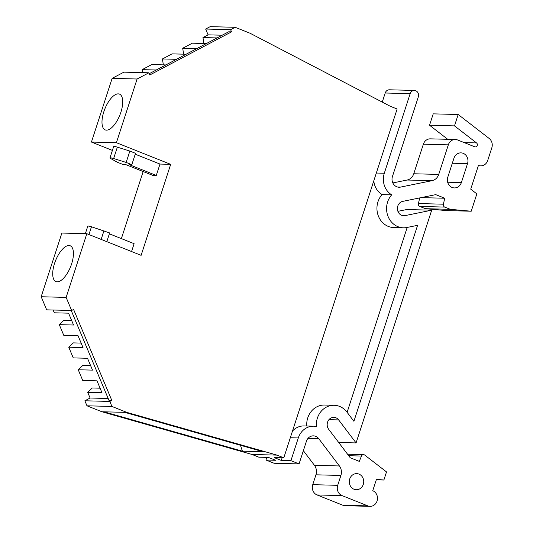 <?xml version="1.0" encoding="UTF-8"?>
<svg xmlns="http://www.w3.org/2000/svg" width="533" height="533" viewBox="0 0 533 533"><rect width="100%" height="100%" fill="white"/><g stroke="black" fill="none" stroke-linecap="round" stroke-linejoin="round"><path stroke-width="0.8" d="M106.453 130.152A19.261 8.102 -68.3 0 0 120.378 113.702A19.261 8.102 -68.3 0 0 119.545 94.141A19.261 8.102 -68.3 0 0 118.246 93.868A19.261 8.102 -68.3 0 0 104.268 110.464A19.261 8.102 -68.3 0 0 105.274 129.925A19.261 8.102 -68.3 0 0 106.453 130.152M57.178 281.817A19.261 8.102 -68.3 0 0 71.102 265.361A19.261 8.102 -68.3 0 0 70.269 245.8A19.261 8.102 -68.3 0 0 68.964 245.526A19.261 8.102 -68.3 0 0 54.992 262.129A19.261 8.102 -68.3 0 0 55.998 281.591A19.261 8.102 -68.3 0 0 57.178 281.817M290.318 437.74L298.3 437.946A17.716 15.877 -88.5 0 1 313.684 426.193A17.716 15.877 -88.5 0 1 316.422 426.533A19.321 17.323 -88.5 0 1 334.171 405.287A19.321 17.323 -88.5 0 1 339.588 406.406A19.321 17.323 -88.5 0 1 346.936 412.089L353.905 421.297L417.586 225.326L406.912 227.498A19.321 17.323 -88.5 0 1 403.394 227.811A19.321 17.323 -88.5 0 1 387.777 215.685A19.321 17.323 -88.5 0 1 391.708 194.831A17.716 15.877 -88.5 0 1 384.306 173.238L376.325 173.032M376.291 479.827L383.887 480.02L376.445 479.347L372.747 490.72A8.048 7.215 -88.5 0 1 377.364 499.774A8.048 7.215 -88.5 0 1 370.069 506.35A8.048 7.215 -88.5 0 1 367.81 505.884L342.026 495.603A8.048 7.215 -88.5 0 1 337.702 485.316L340.907 475.456A9.661 8.661 -88.5 0 0 339.401 465.955L318.754 438.686A8.048 7.215 91.5 0 0 315.689 436.32A8.048 7.215 91.5 0 0 313.431 435.854A8.048 7.215 91.5 0 0 306.442 441.197L299.06 463.917L290.918 460.665L298.3 437.946M382.254 102.089L385.206 93.002L410.17 93.648A4.83 4.331 -88.5 0 1 414.368 90.443A4.83 4.331 -88.5 0 1 415.72 90.723A4.83 4.331 -88.5 0 1 418.312 96.893L392.448 176.483A8.048 7.215 91.5 0 0 399.024 187.236A8.048 7.215 91.5 0 0 400.496 187.11L432.096 180.667A9.661 8.661 -88.5 0 0 438.726 174.411L448.333 144.836A8.048 7.215 -88.5 0 1 455.329 139.493A8.048 7.215 -88.5 0 1 457.58 139.959L474.73 146.795A2.192 1.965 -88.5 0 0 476.529 142.924L454.496 125.881L429.531 125.228L433.229 113.855L458.187 114.502L454.496 125.881M354.052 489.261A8.048 7.215 91.5 0 0 356.304 489.727A8.048 7.215 91.5 0 0 363.606 483.145A8.048 7.215 91.5 0 0 358.975 474.097A8.048 7.215 91.5 0 0 356.724 473.63A8.048 7.215 91.5 0 0 349.421 480.213A8.048 7.215 91.5 0 0 354.052 489.261M443.356 204.199L418.392 203.546A2.418 2.165 91.5 0 0 419.744 206.431L444.709 207.084A2.418 2.165 -88.5 0 1 443.356 204.199L444.782 198.236L435.754 194.638L402.761 201.367A7.249 6.496 91.5 0 0 397.411 209.063A7.249 6.496 91.5 0 0 403.708 215.738A7.249 6.496 91.5 0 0 405.027 215.618L431.703 210.182L356.077 442.93L338.648 419.911A7.249 6.496 91.5 0 0 335.89 417.779A7.249 6.496 91.5 0 0 333.858 417.359A7.249 6.496 91.5 0 0 327.822 421.49A7.249 6.496 91.5 0 0 328.701 429.298L350.254 457.774L359.282 461.371L361.501 456.041A2.425 2.172 -88.5 0 1 364.712 455.062L386.518 471.925L383.887 480.02M467.521 163.624L461.365 182.579A8.048 7.215 -88.5 0 1 454.369 187.922A8.048 7.215 -88.5 0 1 452.111 187.456A8.048 7.215 -88.5 0 1 447.793 177.169L453.949 158.214A8.048 7.215 91.5 0 1 460.945 152.864A8.048 7.215 91.5 0 1 467.521 163.624L452.324 163.225M478.308 165.81L480.693 165.87A8.048 7.215 -88.5 0 0 487.688 160.526L491.826 147.794A8.048 7.215 -88.5 0 0 489.174 138.467L458.187 114.502M418.392 203.546L419.738 197.903M444.782 198.236L421.117 197.623M337.702 485.316L312.744 484.67L315.942 474.81A9.661 8.661 91.5 0 0 314.437 465.309L303.357 450.678M392.828 182.939L407.132 180.021A9.661 8.661 91.5 0 0 413.761 173.765L423.369 144.19L448.333 144.836M455.329 139.493L430.364 138.846A8.048 7.215 91.5 0 0 423.369 144.19M480.693 165.87A8.048 7.215 -88.5 0 1 478.441 165.403L470.726 189.155L476.848 193.892L471.219 211.221L446.254 210.575L425.407 208.689L419.744 206.431M425.407 208.689L450.372 209.336L444.709 207.084M312.744 484.67A8.048 7.215 91.5 0 0 317.062 494.957L342.026 495.603M447.713 139.293L429.531 125.228M471.219 211.221L450.372 209.336M397.904 211.334L406.739 209.536L431.703 210.182M356.077 442.93L338.682 442.483M370.069 506.35L345.104 505.704A8.048 7.215 -88.5 0 1 342.846 505.237L317.062 494.957M112.403 150.413L91.436 142.058L112.137 78.358L123.909 72.148L148.874 72.794L149.786 74.98L231.542 31.86L230.622 29.681L235.14 27.296L250.07 33.246L390.343 106.3L397.132 109.005L283.789 457.827L277.007 455.122L252.042 454.476L101.91 411.756L86.979 405.806L84.874 400.783L90.104 398.018L87.705 392.308L92.282 387.984L100.084 388.191M87.705 392.308L101.97 392.674L96.993 380.829L82.728 380.455L78.231 369.755L82.808 365.431L90.61 365.638M78.231 369.755L92.495 370.122L87.519 358.276L73.254 357.903L68.757 347.203L73.334 342.886L81.136 343.085M68.757 347.203L83.021 347.569L78.045 335.723L63.78 335.35L59.283 324.65L63.86 320.333L71.669 320.533M385.206 93.002A4.83 4.331 -88.5 0 1 389.403 89.791L414.368 90.443M299.06 463.917L274.095 463.264L265.954 460.019L266.806 457.387M410.17 93.648L384.306 173.238M59.283 324.65L73.547 325.017L68.57 313.171L54.306 312.804L53.14 310.013M156.222 70.003L142.144 69.643L151.765 64.566L165.843 64.933M142.617 72.635L142.144 69.643M176.496 59.316L162.418 58.95L172.039 53.873L186.124 54.239M163.358 64.866L162.418 58.95M196.77 48.623L182.692 48.256L192.313 43.18L206.398 43.546M183.632 54.173L182.692 48.256M217.044 37.93L202.966 37.563L208.103 34.852L205.658 29.035L210.175 26.65L235.14 27.296M203.906 43.479L202.966 37.563M265.954 460.019L275.581 460.272L268.459 457.427L258.825 457.181L252.042 454.476M292.49 431.064A17.716 15.877 -88.5 0 1 304.057 425.94L313.684 426.193M306.775 426.014A19.321 17.323 -88.5 0 1 324.544 405.04L334.171 405.287M347.116 412.322L407.185 227.444M403.394 227.811L393.76 227.558A19.321 17.323 -88.5 0 1 378.144 215.432A19.321 17.323 -88.5 0 1 382.081 194.585L391.708 194.831M382.081 194.585A17.716 15.877 -88.5 0 1 373.8 180.8M283.789 457.827L274.162 457.58L281.284 460.419L282.144 457.787M281.284 460.419L290.918 460.665M84.874 400.783L109.838 401.429L111.943 406.452L86.979 405.806M71.209 310.479L108.945 400.316L111.797 400.39L109.838 401.429M108.179 398.491L90.104 398.018M106.813 241.662L109.651 232.934L91.469 226.778A4.024 0.56 -162 0 0 87.792 226.165L85.36 233.661M109.365 233.82L134.116 243.688L131.564 251.529M131.824 164.69L126.161 162.432L129.852 151.059L135.522 153.317L131.824 164.69L129.146 164.617L156.289 175.437L152.724 175.35L125.581 164.53L122.91 164.457L117.24 162.199L110.558 158.448A4.024 0.56 18 0 1 109.965 157.921A4.024 0.56 18 0 1 113.642 158.528L117.34 147.155A4.024 0.56 -162 0 0 113.662 146.548L109.965 157.921M126.161 162.432L113.642 158.528M222.188 35.218L208.103 34.852M230.622 29.681L205.658 29.035M231.542 31.86L228.69 31.787L149.247 73.687M242.408 451.178L263.089 451.718L124.735 412.349L104.048 411.809L242.408 451.178L240.47 445.282M71.642 310.492L66.139 297.401L41.174 296.748L46.677 309.846L71.642 310.492L73.601 309.46L111.797 400.39M101.15 239.404L103.982 230.676M156.289 175.437L159.987 164.064L135.235 154.197M129.852 151.059L117.34 147.155M41.174 296.748L61.875 233.054L86.839 233.701L141.118 255.34L170.687 164.344L159.987 164.064M121.377 238.611L143.17 171.539M104.048 411.809L101.91 411.756M277.007 455.122L126.874 412.402L124.735 412.349M126.874 412.402L111.943 406.452M66.139 297.401L86.839 233.701M170.687 164.344L116.401 142.704L91.436 142.058M116.401 142.704L137.101 79.004L112.137 78.358M137.101 79.004L148.874 72.794M348.695 455.715L361.501 456.041M340.907 475.456L315.942 474.81M438.726 174.411L413.761 173.765M407.132 180.021L432.096 180.667M476.529 142.924L464.216 142.604M339.401 465.955L314.437 465.309M461.365 182.579L447.66 182.226M400.496 187.11L397.565 187.036M405.027 215.618L402.388 215.552M328.948 419.664L338.648 419.911M367.81 505.884L342.846 505.237M307.974 438.406L318.754 438.686M88.944 234.54L91.469 226.778M347.563 454.216L363.533 454.629"/></g></svg>
